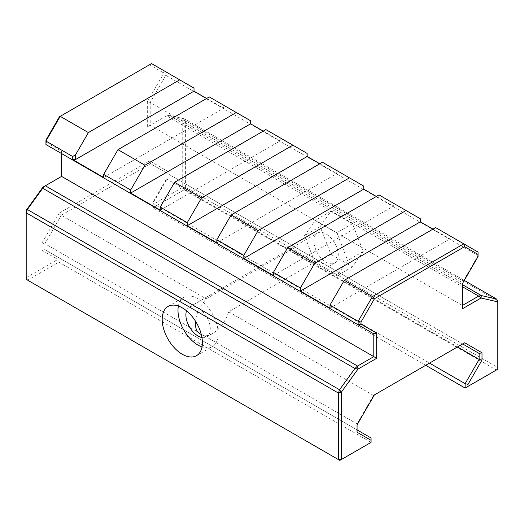 <?xml version="1.0" encoding="UTF-8"?>
<svg xmlns="http://www.w3.org/2000/svg" width="524" height="524" viewBox="0 0 524 524"><rect width="100%" height="100%" fill="white"/><g stroke="black" fill="none" stroke-linecap="round" stroke-linejoin="round"><path stroke-width="0.39" stroke-dasharray="2.62 1.97" d="M330.926 254.369L352.482 266.814L363.256 251.481L352.482 223.702L330.926 211.257L320.144 226.591L330.926 254.369L315.304 263.382L336.86 275.834L347.641 260.493L336.86 232.715L315.304 220.27L304.529 235.603L315.304 263.382M320.144 226.591L304.529 235.603M330.926 211.257L315.304 220.27M352.482 223.702L336.86 232.715M363.256 251.481L347.641 260.493M352.482 266.814L336.86 275.834M313.876 241.001A17.266 9.969 60 0 1 317.452 233.101A17.266 9.969 60 0 1 334.718 243.071A17.266 9.969 60 0 1 334.718 263.002A17.266 9.969 60 0 1 321.415 258.378A17.266 9.969 60 0 1 313.876 241.001M178.376 306.029A28.434 16.414 60 0 1 183.878 297.324A28.434 16.414 60 0 1 212.312 313.738A28.434 16.414 60 0 1 212.312 346.567A28.434 16.414 60 0 1 202.015 346.98M201.956 337.548A17.266 9.969 -120 0 0 206.725 336.893A17.266 9.969 -120 0 0 206.725 316.961A17.266 9.969 -120 0 0 189.465 306.992A17.266 9.969 -120 0 0 186.518 310.798M201.334 334.587A17.266 9.969 -120 0 0 204.432 335.799C207.006 335.91 209.751 335.131 212.672 333.461C220.165 328.718 225.497 321.5 228.661 311.813L317.839 260.33L326.498 265.327A17.266 9.969 60 0 1 319.568 261.325L295.339 247.341L206.161 298.824L200.463 306.481C197.659 311.413 196.009 316.319 195.518 321.205M204.432 335.799L357.067 423.923L373.507 395.443L462.685 343.954L317.839 260.33M26.2 210.347L26.2 279.331L27.634 280.157L26.2 277.674L55.996 260.467L55.996 258.417L41.999 250.334L41.999 242.992L44.867 243.68L44.867 249.647L357.067 429.896L357.067 424.892M41.999 242.992L59.278 213.052L61.315 215.2L44.867 243.68L197.502 331.797M228.661 311.813L373.507 395.443L374.352 394.958M326.498 265.327L462.685 343.954M462.404 284.643L169.082 115.293L166.016 116.112L169.082 115.293L184.428 118.843L182.732 119.976L185.601 120.769L184.428 118.843L464.277 280.412M59.278 213.052L149.648 160.881L166.933 170.857L166.933 178.199L152.929 202.454L152.929 204.504L182.732 187.297L184.166 189.786L185.601 187.297L182.732 187.297L182.732 119.976L166.016 116.112L147.329 126.9L166.468 115.85L462.404 286.707M465.129 388.068L497.8 369.204L497.8 367.547L496.366 370.036L184.166 189.786L152.929 207.818L152.929 203.423L166.933 179.175L166.933 173.202L150.493 163.711L61.315 215.2L206.161 298.824M147.329 126.9L147.329 101.754L150.205 102.442L150.205 125.243L462.404 305.485L462.404 282.685L478.052 255.574L478.052 252.09L435.621 227.593M147.329 101.754L162.984 74.644L165.859 75.325L150.205 102.442L462.404 282.685L462.404 283.654M162.984 74.644L162.984 72.535L165.859 71.847L165.859 75.325L478.052 255.574L478.052 256.544M162.984 72.535L149.537 64.766L151.567 63.594L194.004 88.097M149.537 64.766L59.395 116.813M45.948 140.105L45.948 144.559L61.596 153.597L61.596 151.253L61.596 176.398L42.916 187.179M45.948 142.214L61.596 151.253M357.067 432.241L357.067 429.896M371.071 442.374L371.071 437.979L58.871 257.729L58.871 262.124L27.634 280.157L339.834 460.406L371.071 442.374L55.996 260.467M55.996 258.417L58.871 257.729L44.867 249.647L41.999 250.334M149.648 160.881L150.493 163.711L295.339 247.341M166.933 170.857L166.933 173.202L319.568 261.325M166.933 178.199L166.933 179.175L457.518 346.94M152.929 202.454L152.929 203.423L429.516 363.112M152.929 204.504L152.929 207.818L425.711 365.307M185.601 120.769L185.601 187.297L497.8 367.547L497.8 301.018L185.601 120.769M462.404 308.8L462.404 305.485M206.639 98.46L223.584 108.245L223.584 105.173L250.583 120.762M263.218 131.124L280.163 140.91L280.163 137.845L307.162 153.427M319.804 163.789L336.749 173.575L336.749 170.51L363.741 186.092M376.383 196.461L393.328 206.24L393.328 203.174L420.327 218.763M432.962 229.126L449.906 238.911L449.906 235.839M329.996 308.138L449.906 238.911M393.328 203.174L379.035 194.928M216.838 242.809L336.749 173.575M336.749 170.51L322.457 162.257M273.417 275.473L393.328 206.24M280.163 137.845L265.878 129.592M103.673 177.472L223.584 108.245M223.584 105.173L209.299 96.927M160.259 210.137L280.163 140.91M196.513 355.685L212.312 346.567M168.086 306.442L183.878 297.324M206.725 336.893L212.672 333.461M328.594 266.539L334.718 263.002M189.465 306.992L317.452 233.101"/><path stroke-width="0.79" d="M202.015 346.98A28.434 16.414 60 0 1 177.99 310.339A28.434 16.414 60 0 1 178.376 306.029M162.191 319.457A28.434 16.414 60 0 1 168.086 306.442A28.434 16.414 60 0 1 196.513 322.856A28.434 16.414 60 0 1 196.513 355.685A28.434 16.414 60 0 1 174.603 348.067A28.434 16.414 60 0 1 162.191 319.457M186.518 310.798A17.266 9.969 -120 0 0 185.889 314.898A17.266 9.969 -120 0 0 201.956 337.548M195.518 321.205C195.144 325.568 195.806 329.098 197.502 331.797A17.266 9.969 -120 0 0 201.334 334.587M468.004 384.361L482.001 360.106L482.001 352.763L464.723 342.781L462.685 343.954L479.132 353.451L479.132 359.418L465.129 383.673L465.129 388.068L468.004 386.404L468.004 384.361L465.129 383.673L429.516 363.112M462.685 343.954L479.132 353.451L482.001 352.763M75.528 154.835L72.659 156.499L72.659 159.565L75.528 159.565L75.528 154.835L88.379 132.579L179.712 79.845L194.004 88.097L194.004 91.163L206.639 98.46M75.528 159.565L194.004 91.163M464.277 280.412L496.621 299.086L497.8 301.018L497.8 301.883L496.621 299.086L481.274 295.543L481.084 298.018L478.667 296.099L481.274 295.543L462.404 284.643M464.723 342.781L374.352 394.958L357.067 424.892L357.067 432.241L371.071 440.324L371.071 442.374L339.834 460.406L338.399 459.574L341.268 459.574L341.268 392.253L338.399 393.046L339.572 389.758L341.268 392.253L357.984 369.086L354.918 368.49L357.532 366.034L357.984 369.086L376.671 358.298L376.671 333.153L361.016 324.114L361.016 322.011L374.464 298.719L464.605 246.673L478.052 254.435L478.052 256.544L462.404 283.654L462.404 308.8L481.084 298.018L497.8 301.883L497.8 369.204L468.004 386.404M482.001 360.106L479.132 359.418L457.518 346.94M361.016 324.114L358.141 324.801L45.948 144.559L45.948 140.105L59.395 116.813L151.567 63.594L179.712 79.845M72.659 156.499L45.948 141.074L60.234 116.328L88.379 132.579M61.596 176.398L61.596 153.597L373.795 333.84L373.795 356.641L357.532 366.034L45.333 185.784L42.726 188.247L42.916 187.179L61.596 176.398L376.671 358.298M371.071 440.324L371.071 437.979L357.067 429.896M27.379 209.515L26.2 212.803L26.2 210.347L27.379 209.515L42.726 188.247L354.918 368.49L339.572 389.758L27.379 209.515M42.916 187.179L26.2 210.347M338.399 459.574L26.2 279.331L26.2 212.803L338.399 393.046L338.399 459.574M376.671 333.153L373.795 333.84L358.141 324.801L358.141 321.323L361.016 322.011M374.464 298.719L372.433 296.571L358.141 321.323L329.996 305.073L329.996 308.138L300.416 291.062L300.416 287.99L314.701 263.245L406.034 210.51L420.327 218.763L420.327 221.829L432.962 229.126M464.605 246.673L463.766 243.843L372.433 296.571L344.288 280.32L329.996 305.073M478.052 254.435L478.052 252.09L435.621 227.593L344.288 280.32M462.404 286.707L478.667 296.099L462.404 305.485M406.034 210.51L379.035 194.928L287.702 247.656L273.417 272.401L300.416 287.99M273.417 272.401L273.417 275.473L243.837 258.391L243.837 255.326L258.122 230.573L349.456 177.846L363.741 186.092L363.741 189.164L376.383 196.461M349.456 177.846L322.457 162.257L231.123 214.991L216.838 239.737L243.837 255.326M216.838 239.737L216.838 242.809L187.251 225.726L187.251 222.661L201.543 197.908L292.877 145.181L307.162 153.427L307.162 156.499L319.804 163.789M292.877 145.181L265.878 129.592L174.544 182.326L160.259 207.072L187.251 222.661M160.259 207.072L160.259 210.137L130.673 193.061L130.673 189.989L144.965 165.243L236.298 112.509L250.583 120.762L250.583 123.828L263.218 131.124M236.298 112.509L209.299 96.927L117.966 149.654L103.673 174.407L130.673 189.989M103.673 174.407L103.673 177.472L72.659 159.565M425.711 365.307L465.129 388.068M300.416 291.062L420.327 221.829M287.702 247.656L314.701 263.245M187.251 225.726L307.162 156.499M243.837 258.391L363.741 189.164M174.544 182.326L201.543 197.908M231.123 214.991L258.122 230.573M130.673 193.061L250.583 123.828M117.966 149.654L144.965 165.243"/></g></svg>
